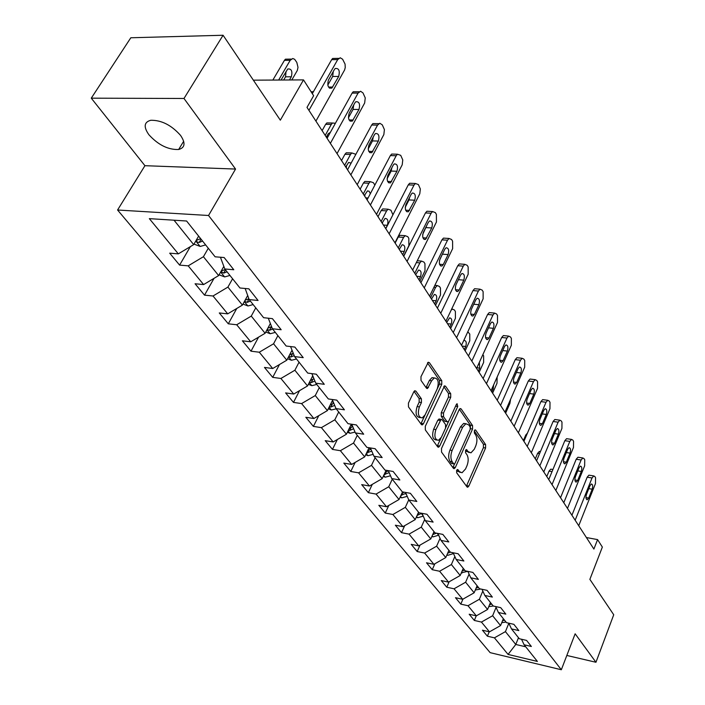 <?xml version="1.0" encoding="UTF-8"?>
<svg xmlns="http://www.w3.org/2000/svg" width="705" height="705" viewBox="0 0 705 705"><rect width="100%" height="100%" fill="white"/><g stroke="black" fill="none" stroke-linecap="round" stroke-linejoin="round"><path stroke-width="1.06" d="M456.655 470.323L456.673 472.782L466.966 486.855L467.759 487.208L468.869 486.018L485.595 447.983L485.595 444.555L475.699 430.129L475.082 429.865L474.377 430.64L474.386 433.073L475.681 434.959C477.329 438.017 477.338 441.709 475.708 446.053L474.298 449.217L470.949 452.857L468.235 451.676L466.313 449.543L465.582 450.345L465.591 452.795L466.913 454.654C468.587 457.686 468.596 461.396 466.948 465.793L465.52 469.001L462.031 472.755L459.369 471.601L458.021 469.75L457.43 469.504L456.655 470.323M148.878 134.717C158.193 144.939 168.116 149.865 178.656 149.495C185.071 147.75 185.715 143.053 180.559 135.404C171.447 125.155 161.524 120.114 150.808 120.273C144.04 122.062 143.397 126.882 148.878 134.717M415.924 391.152L414.813 390.729L413.782 391.848L408.433 403.137L408.477 406.9L421.334 424.472L422.357 424.868L423.441 423.714L441.771 384.313L441.744 380.665L429.398 362.678L428.27 362.247L420.964 376.681L421.008 380.418L426.419 388.111L427.503 388.534L431.619 380.823L434.262 377.933C438.175 378.391 439.153 382.039 437.223 388.878L425.115 414.848L422.26 417.906C418.373 417.369 417.413 413.703 419.378 406.9L421.44 402.52L421.396 398.801L415.924 391.152L414.434 390.949M566.82 655.456L595.954 662.268L613.729 614.76L589.874 579.36L602.352 547.062L597.576 539.598L593.892 549.072L307.001 107.38L313.628 95.721L303.511 79.894L253.359 80.167M183.987 98.48L91.271 98.171L144.93 165.693L235.558 169.059L183.987 98.48L223.08 35.25L280.326 120.176L303.511 79.894M235.558 169.059L208.539 215.492L561.33 669.75L490.142 652.645L117.576 210.011L208.539 215.492M595.954 662.268L575.148 633.804L561.33 669.75M441.506 448.495L441.533 452.081L453.394 468.296L454.249 468.658L455.351 467.486L472.553 429.028L472.544 425.538L461.14 408.926L460.189 408.53L459.193 409.623L441.506 448.495M437.682 446.82L425.335 429.944L425.309 426.278L444.555 385.846L445.586 386.261L450.707 393.716L450.724 397.329L443.489 413.068L443.515 416.681L446.917 421.502L447.878 421.898L448.918 420.77L456.364 404.458L457.069 403.692L457.757 406.477L439.717 446.036L438.616 447.208L437.682 446.82M91.271 98.171L130.813 37.77L223.08 35.25M179.599 265.106L188.2 265.847L203.613 284.573L195.073 283.762L204.52 295.148L213.016 295.994L227.715 313.848L219.281 312.95L228.297 323.815L236.695 324.758L250.724 341.802L242.388 340.806L250.998 351.187L259.299 352.218L272.712 368.512L264.472 367.428L272.712 377.36L280.907 378.47L293.738 394.051L285.604 392.905L293.483 402.405L301.59 403.586L313.875 418.514L305.829 417.289L313.39 426.402L321.392 427.644L333.165 441.947L325.225 440.669L332.469 449.402L340.374 450.707L351.672 464.428L343.82 463.097L350.773 471.478L358.589 472.835L369.438 486.009L361.683 484.626L368.363 492.68L376.082 494.082L386.507 506.736L378.841 505.318L385.265 513.055L392.888 514.5L402.916 526.67L395.346 525.207L401.524 532.663L409.059 534.134L418.7 545.855L411.226 544.357L417.175 551.53L424.621 553.046L433.91 564.326L426.516 562.793L432.253 569.702L439.612 571.253L448.556 582.127L441.26 580.559L446.785 587.23L454.055 588.798L462.691 599.285L455.474 597.699L460.806 604.132L467.988 605.727L476.324 615.844L469.186 614.231L474.333 620.444L481.436 622.066L489.482 631.839L482.432 630.199L487.402 636.201L494.425 637.84L508.076 654.425L537.395 661.44L524.115 644.775L531.359 646.467L526.591 640.422L519.312 638.739L511.486 628.913L518.818 630.587L513.875 624.33L506.507 622.665L498.4 612.486L505.829 614.134L500.7 607.648L493.244 606.009L484.837 595.461L492.354 597.082L487.04 590.358L479.488 588.737L470.773 577.792L478.378 579.395L472.861 572.407L465.221 570.821L456.161 559.453L463.872 561.021L458.144 553.769L450.398 552.218L440.995 540.409L448.794 541.942L442.846 534.408L435.003 532.883L425.221 520.607L433.126 522.105L426.93 514.262L418.99 512.782L408.821 500.012L416.822 501.466L410.372 493.297L402.326 491.87L391.733 478.563L399.85 479.973L393.126 471.469L384.983 470.085L373.941 456.223L382.154 457.571L375.148 448.706L366.891 447.375L355.373 432.914L363.701 434.209L356.386 424.948L348.023 423.687L336.003 408.592L344.428 409.817L336.787 400.14L328.318 398.942L315.752 383.168L324.291 384.322L316.307 374.214L307.724 373.086L294.584 356.589L303.229 357.655L294.866 347.071L286.177 346.032L272.412 328.759L281.18 329.737L272.412 318.642L263.608 317.699L249.182 299.59L258.056 300.471L248.865 288.83L239.947 287.993L224.807 268.984L233.796 269.751L224.137 257.528L215.113 256.805L186.596 221.009L149.337 218.638L178.33 253.862L169.694 253.165L179.599 265.106L190.359 246.627M223.838 266.384L218.638 275.584L203.428 256.708L208.292 248.248M221.211 257.299L220.753 258.109L224.807 268.984M203.428 256.708L188.2 265.847M218.638 275.584L203.613 284.573M247.658 295.589L242.414 305.106L227.918 287.102L232.588 278.748M245.155 288.486L249.182 299.59M227.918 287.102L213.016 295.994M242.414 305.106L227.715 313.848M270.359 323.507L265.106 333.28L251.271 316.096L255.765 307.847M251.271 316.096L236.695 324.758M265.106 333.28L250.724 341.802M272.412 328.759L268.288 318.202M292.037 350.209L286.794 360.202L273.566 343.784L277.893 335.642M273.566 343.784L259.299 352.218M286.794 360.202L272.712 368.512M294.584 356.589L290.575 346.56M312.747 375.783L307.539 385.952L294.884 370.24L299.052 362.203M294.884 370.24L280.907 378.47M307.539 385.952L293.738 394.051M315.752 383.168L311.874 373.632M332.566 400.281L327.393 410.601L315.276 395.558L319.303 387.627M315.276 395.558L301.59 403.586M327.393 410.601L313.875 418.514M336.003 408.592L332.24 399.497M351.337 424.19L346.419 434.227L334.805 419.81L338.7 411.976M334.805 419.81L321.392 427.644M346.419 434.227L333.165 441.947M355.373 432.914L351.733 424.243M370.883 449.059L370.433 449.42L369.085 447.728L364.67 456.884L353.531 443.048L357.285 435.32M353.531 443.048L340.374 450.707M364.67 456.884L351.672 464.428M373.941 456.223L370.407 447.939M386.12 470.279L382.189 478.633L371.491 465.353L375.13 457.712M371.491 465.353L358.589 472.835M382.189 478.633L369.438 486.009M391.733 478.563L388.323 470.649M402.537 491.905L399.021 499.528L388.737 486.767L392.262 479.224M388.737 486.767L376.082 494.082M399.021 499.528L386.507 506.736M408.821 500.012L405.507 492.434M418.55 512.227L415.201 519.611L405.313 507.344L408.75 499.854M405.313 507.344L392.888 514.5M415.201 519.611L402.916 526.67M425.221 520.607L422.013 513.346M434.016 531.649L430.773 538.946L421.255 527.137L424.71 519.453M421.255 527.137L409.059 534.134M430.773 538.946L418.7 545.855M440.995 540.409L437.884 533.447M448.909 550.349L445.763 557.558L436.606 546.19L440.07 538.338M436.606 546.19L424.621 553.046M445.763 557.558L433.91 564.326M456.161 559.453L453.156 552.773M463.264 568.38L460.206 575.491L451.385 564.538L454.848 556.545M451.385 564.538L439.612 571.253M460.206 575.491L448.556 582.127M470.773 577.792L467.847 571.367M477.109 585.758L474.139 592.79L465.626 582.215L469.089 574.108M465.626 582.215L454.055 588.798M474.139 592.79L462.691 599.285M484.837 595.461L482.009 589.283M490.468 602.528L487.578 609.472L479.365 599.276L482.819 591.054M479.365 599.276L467.988 605.727M487.578 609.472L476.324 615.844M498.4 612.486L495.659 606.538M503.37 618.726L500.559 625.582L492.628 615.738L496.064 607.419M492.628 615.738L481.436 622.066M500.559 625.582L489.482 631.839M511.486 628.913L508.825 623.194M518.492 637.708L515.769 644.467L505.432 631.627L508.851 623.238M505.432 631.627L494.425 637.84M525.736 646.802L515.769 644.467L508.076 654.425M524.115 644.775L521.533 639.259M144.93 165.693L117.576 210.011M597.576 539.598L586.41 537.545M174.029 220.207L193.69 244.626L198.634 236.122M193.69 244.626L178.33 253.862M489.226 631.777L487.402 636.201M476.263 615.835L474.333 620.444M462.921 599.153L460.806 604.132M449.129 581.801L446.785 587.23M434.853 563.788L432.253 569.702M420.057 545.08L417.175 551.53M404.723 525.639L401.524 532.663M388.816 505.406L385.265 513.055M372.302 484.353L368.363 492.68M355.153 462.41L350.773 471.478M337.334 439.523L332.469 449.402M318.801 415.624L313.39 426.402M299.528 390.658L293.483 402.405M279.462 364.529L272.712 377.36M258.559 337.166L250.998 351.187M236.774 308.464L228.297 323.815M214.056 278.325L204.52 295.148M456.602 470.464L460.25 472.456M469.151 452.575L465.494 450.557M466.428 486.124L483.427 447.649L483.427 444.229L474.271 430.922M470.411 428.57L470.341 425.221L459.369 409.279M452.883 467.6L454.619 463.82M453.659 463.767L454.267 464.022L455.033 463.203L470.173 429.415L470.164 426.966L468.781 424.948L465.882 423.714L462.621 427.265L452.161 450.46C450.46 454.937 450.477 458.717 452.222 461.793L453.659 463.767L451.447 463.414L453.861 463.961M465.741 423.758L463.67 423.397L460.409 426.948L462.621 427.265M451.447 463.414L450.01 461.44C448.265 458.365 448.239 454.584 449.94 450.116L460.409 426.948M443.753 386.578L448.468 393.425L450.707 393.716M447.217 421.801L444.679 421.185L441.268 416.364L441.242 412.751L448.486 397.03L448.468 393.425M448.627 421.29L445.771 427.521M440.933 438.113L437.47 445.692L439.717 446.036M435.893 429.592C433.989 436.131 434.862 439.708 438.51 440.317L441.4 437.223L445.551 428.138L445.534 424.533L442.114 419.731L441.136 419.334L435.893 429.592L433.637 429.257C431.733 435.796 432.614 439.365 436.263 439.973L436.739 440.043M439.576 419.105L437.84 420.136L440.087 420.462M433.637 429.257L437.84 420.136M437.206 446.168L437.47 445.692M420.277 417.616L419.986 417.58C416.091 417.043 415.13 413.377 417.104 406.582L419.158 402.202L419.123 398.492L414.038 391.398M434.042 377.906L431.998 377.651L429.345 380.533L431.619 380.823M426.023 387.538L429.345 380.533M420.894 423.872L439.515 384.031L439.488 380.374L427.503 362.952M501.775 622.7L506.005 622.03M546.78 476.545L549.028 471.143L550.79 469.16L551.416 469.257M502.506 620.832L504.472 620.109M575.157 520.228L592.033 477.964L593.751 475.928L594.861 476.554L595.549 477.682L595.452 483.595L578.726 525.718M589.503 475.258L588.904 475.17L587.177 477.188L571.922 515.249M590.006 485.604L591.407 483.965C592.782 484.405 593.046 486.15 592.209 489.2L588.693 498.056L587.265 499.722C585.89 499.272 585.626 497.527 586.463 494.487L590.006 485.604M488.759 606.644L493.262 606.018M535.289 458.84L537.589 453.385L539.36 451.411L540.039 451.517M489.526 604.802L491.667 604.035M475.311 590.023L480.739 589.01M523.401 440.546L525.763 435.029L527.455 433.09M476.078 588.19L478.404 587.388M477.373 586.084L476.871 586.34M563.788 502.727L581.114 459.995L582.841 457.977L584.031 458.629L584.736 459.792L584.648 465.82L567.481 508.402M578.585 457.334L577.933 457.237L576.197 459.246L560.537 497.712M579.043 467.741L580.435 466.111C581.889 466.543 582.18 468.332 581.317 471.46L577.703 480.413L576.267 482.079C574.831 481.63 574.54 479.849 575.403 476.721L579.043 467.741M552.024 484.617L569.816 441.409L571.543 439.4L572.821 440.087L573.553 441.295L573.473 447.437L555.84 490.486M567.296 438.792L566.573 438.686L564.837 440.695L548.754 479.576M567.692 449.27L569.094 447.649C570.618 448.072 570.935 449.896 570.054 453.112L566.335 462.163L564.899 463.82C563.383 463.388 563.066 461.563 563.956 458.347L567.692 449.27M461.37 572.795L467.697 571.341M462.145 570.988L464.665 570.134M463.59 568.785L462.956 569.102M446.908 554.941L447.834 555.311L453.5 553.548M510.561 399.391L509.9 403.427L505.626 413.174M448.539 551.231L447.701 553.152L450.46 552.226M449.305 550.852L448.53 551.231M431.892 536.417L433.064 536.875L438.66 535.183M497.131 377.069L496.999 383.273L492.61 393.134M432.685 534.637L436.465 533.174M434.492 532.24L433.549 532.689M491.843 391.954L493.183 388.94L493.623 384.912M539.845 465.855L558.122 422.18L559.858 420.18L561.224 420.903L561.982 422.154L561.92 428.42L543.793 471.936M555.619 419.607L554.826 419.493L553.09 421.493L536.558 460.797M555.945 430.156L557.355 428.534C558.959 428.948 559.303 430.817 558.395 434.13L554.579 443.278L553.134 444.925C551.539 444.502 551.195 442.634 552.112 439.321L555.945 430.156M527.217 446.424L546.023 402.264L547.741 400.281L549.221 401.039L550.006 402.335L549.944 408.724L531.314 452.725M543.52 399.735L542.647 399.629L540.92 401.603L523.921 441.348M543.784 410.354L545.185 408.741C546.886 409.147 547.256 411.05 546.313 414.469L542.392 423.723L540.955 425.362C539.272 424.948 538.893 423.035 539.845 419.625L543.784 410.354M514.13 426.269L533.473 381.634L535.192 379.669L536.778 380.453L537.589 381.793L537.545 388.323L518.378 432.808M530.988 379.158L530.028 379.043L528.309 381L510.825 421.176M531.182 389.83L532.583 388.243C534.372 388.622 534.778 390.579 533.808 394.104L529.772 403.454L528.345 405.075C526.556 404.688 526.15 402.731 527.128 399.206L531.182 389.83M416.302 517.179L417.721 517.743L423.247 516.13M482.863 354.633L483.63 355.84L483.639 362.405L479.118 372.363M417.113 515.399L421.872 513.319M419.255 512.835L417.994 513.443M478.325 371.138L479.708 368.089L479.321 362.396M500.559 405.366L520.466 360.237L522.167 358.29L523.885 359.118L524.723 360.511L524.687 367.182L504.965 412.152M517.999 357.823L516.941 357.699L515.24 359.638L497.236 400.264M518.122 368.556L519.506 366.979C521.392 367.34 521.841 369.341 520.836 372.989L516.686 382.436L515.267 384.049C513.381 383.679 512.94 381.669 513.945 378.03L518.122 368.556M400.096 497.192L401.788 497.862L407.208 496.338M467.82 331.764L469.768 334.064L469.786 340.771L465.133 350.826M400.925 495.395L405.904 493.333M404.124 492.187L401.824 493.447M464.304 349.565L465.732 346.481C466.772 342.78 466.261 340.771 464.198 340.427L463.643 340.771M486.459 383.67L506.974 338.039L508.658 336.118L510.499 336.981L511.381 338.426L511.354 345.238L491.033 390.711M504.524 335.686L503.361 335.571L501.678 337.483L483.137 378.541M504.56 346.481L505.926 344.93C507.926 345.256 508.411 347.309 507.38 351.072L503.106 360.634L501.696 362.22C499.704 361.876 499.219 359.823 500.259 356.06L504.56 346.481M383.229 476.421L385.221 477.197L390.526 475.769M451.121 310.191L452.381 309.098L454.443 309.997L455.377 311.469L455.412 318.325L450.618 328.486M384.093 474.58L389.178 472.65M388.323 470.658L385 472.658M449.764 327.173L451.235 324.062C452.302 320.229 451.746 318.166 449.57 317.858L446.714 322.476M471.812 361.119L492.962 314.985L494.619 313.099L496.611 313.998L497.518 315.496L497.51 322.467L476.571 368.442M490.539 312.712L489.252 312.597L487.596 314.474L468.481 355.99M490.477 323.56L491.826 322.026C493.949 322.326 494.469 324.432 493.412 328.336L489.006 337.995L487.613 339.563C485.507 339.246 484.978 337.14 486.045 333.245L490.477 323.56M365.675 454.796L367.992 455.694L373.148 454.373M430.605 297.677L435.593 287.367L437.25 285.551L439.471 286.486L440.449 288.019L440.493 295.016L435.558 305.3M366.582 452.901L371.773 451.138M370.433 449.42L367.481 451.024M434.668 303.934L436.183 300.788C437.285 296.814 436.677 294.699 434.368 294.434L431.504 299.052M456.593 337.686L478.404 291.042L480.026 289.191L482.185 290.125L483.128 291.685L483.137 298.814L461.537 345.291M476.007 288.847L474.588 288.724L472.967 290.575L453.253 332.54M475.849 299.74L477.17 298.241C479.418 298.497 479.99 300.656 478.898 304.701L474.359 314.465L472.993 316.007C470.755 315.734 470.182 313.575 471.284 309.53L475.849 299.74M347.371 432.28L350.05 433.311L355.029 432.094M414.76 273.276L419.907 262.859L421.511 261.088L423.916 262.057L424.939 263.652L425 270.817L419.907 281.198M417.325 260.594L417.818 260.815M352.712 426.569L349.231 428.49M348.34 430.314L349.583 430.499L353.619 428.746M418.981 279.779L420.55 276.598C421.678 272.474 421.017 270.306 418.576 270.086L415.694 274.712M440.748 313.293L463.264 266.137L464.842 264.331L467.186 265.309L468.164 266.931L468.182 274.227L445.895 321.216M460.903 264.04L459.343 263.917L457.757 265.723L437.408 308.147M460.638 274.976L461.925 273.505C464.304 273.716 464.939 275.928 463.811 280.132L459.122 290.011L457.792 291.509C455.412 291.28 454.787 289.068 455.923 284.864L460.638 274.976M328.292 408.812L331.35 409.984L336.197 408.838M398.281 247.904L403.595 237.374L405.146 235.664L407.754 236.66L408.812 238.325L408.891 245.657L403.63 256.144M395.152 243.084L398.219 237.03L399.779 235.32L401.55 235.426M399.418 249.658L399.55 248.794M333.747 403.154L330.196 405.005M329.323 406.741L330.812 407.041L334.681 405.41M402.67 254.672L404.282 251.456C405.445 247.173 404.732 244.943 402.141 244.785L399.25 249.394M424.251 287.896L447.516 240.22L449.041 238.466L451.579 239.488L452.592 241.172L452.636 248.645L429.618 296.153M445.19 238.219L443.463 238.114L441.929 239.859L420.911 282.749M444.811 249.2L446.053 247.772C448.583 247.931 449.27 250.196 448.107 254.567L443.269 264.551L441.973 266.014C439.453 265.838 438.766 263.573 439.938 259.202L444.811 249.2M442.969 252.98L439.506 260.401M308.367 384.322L311.848 385.661L316.783 384.454M381.123 221.493L386.613 210.857L381.176 210.566L382.665 208.918L384.622 209.015M378.003 216.691L381.176 210.566M382.445 223.529L382.612 222.128M309.495 382.136L311.24 382.568L314.906 381.079M313.945 378.735L310.323 380.506M385.705 228.543L387.371 225.292C388.561 220.832 387.785 218.55 385.027 218.444L382.136 223.044M392.923 214.796L390.931 210.24L388.102 209.2L386.613 210.857M407.058 261.423L431.107 213.236L432.57 211.544L435.32 212.593L436.386 214.355L436.439 222.004L412.654 270.033M428.825 211.341L426.922 211.244L425.45 212.936L403.727 256.285M428.323 222.357L429.521 220.973C432.2 221.07 432.949 223.397 431.76 227.953L425.512 239.453C422.824 239.348 422.083 237.012 423.282 232.465L428.323 222.357M426.719 225.582L422.683 234.509M287.552 358.757L291.491 360.264L296.505 359.004M363.26 193.99L368.935 183.238L363.427 183.018L364.846 181.432L366.997 181.52M360.149 189.196L363.427 183.018M364.776 196.316L364.934 194.421M288.786 356.404L290.795 357.012L294.223 355.673M293.245 353.24L289.561 354.932M370.328 193.708L369.112 191.249L367.472 190.896L364.309 195.602M374.866 185.08L373.412 182.727L370.354 181.652L368.935 183.238M389.134 233.813L414.011 185.107L415.404 183.485L418.391 184.569L420.339 188.993L419.792 193.76L394.959 242.793M411.773 183.335L409.667 183.247L408.274 184.869L385.794 228.684M411.138 194.368L412.275 193.047C415.13 193.073 415.941 195.452 414.725 200.211L408.362 211.764C405.507 211.729 404.688 209.341 405.921 204.582L411.138 194.368M409.684 197.224L408.997 199.929L405.234 207.314M265.776 332.037L270.218 333.729L275.32 332.399M344.63 165.305L350.508 154.457L344.93 154.298L346.261 152.791L348.631 152.862M341.537 160.537L344.93 154.298M346.358 167.966L346.49 165.587M267.151 329.473L269.442 330.31L272.676 329.076M271.575 326.609L267.838 328.195M271.619 326.732L269.442 330.31M351.125 163.119L348.614 162.45L345.732 166.997M355.62 154.774L355.161 154.051L351.83 152.95L350.508 154.457M370.407 204.988L396.175 155.761L397.479 154.219L400.722 155.347L402.767 159.929L402.211 164.803L376.496 214.364M393.989 154.122L391.672 154.06L390.358 155.594L367.085 199.876M393.205 165.173L394.271 163.921C397.312 163.851 398.202 166.301 396.95 171.271L390.473 182.868C387.433 182.921 386.543 180.462 387.812 175.501L393.205 165.173M391.857 167.755L391.152 171.059L387.089 178.832M242.978 304.084L247.975 305.97L253.157 304.578M325.199 135.386L331.279 124.424L325.631 124.336L326.864 122.926L329.464 122.961M322.114 130.645L325.631 124.336M327.226 138.039L327.226 135.554M244.547 301.238L247.094 302.383L250.39 301.106M248.865 298.753L245.093 300.242M330.389 132.32L328.195 133.791L326.344 137.149M335.395 123.278L332.504 123.005L331.279 124.424M350.843 174.866L377.545 125.12L379.81 123.26L382.277 124.829L384.41 129.597L383.846 134.584L357.206 184.666M375.421 123.622L372.866 123.587L371.658 125.032L347.53 169.773M374.478 134.69L375.474 133.509C378.7 133.342 379.669 135.853 378.391 141.053L371.799 152.685C368.565 152.835 367.596 150.315 368.891 145.115L374.478 134.69M373.218 137.043L372.513 140.921L368.169 149.028M219.07 274.809L224.684 276.915L229.953 275.443M220.947 271.504L223.696 273.135L227.054 271.804M225.212 269.495L221.176 271.099M313.681 91.262L311.575 92.505M330.372 143.353L358.078 93.095L360.607 91.253L363.005 92.945L365.243 97.907L364.661 103L337.034 153.611M356.016 91.756L353.214 91.756L352.112 93.086L327.085 138.295M354.906 102.824L355.813 101.731C359.242 101.45 360.308 104.032 358.995 109.478L352.288 121.128C348.843 121.392 347.785 118.81 349.107 113.355L354.906 102.824M353.716 104.992L353.038 109.425L348.429 117.823M193.99 244.115L200.264 246.45L205.631 244.908M278.651 80.035L290.213 60.286L292.769 58.506L294.664 59.317L296.814 62.419L298.004 67.354L297.307 70.447L291.817 79.956M272.853 80.062L284.423 60.366L285.419 59.185L288.556 59.141M283.692 80.009L285.551 76.819L286.027 71.496M200.661 238.669L196.81 240.185C196.008 241.348 196.792 242.106 199.171 242.467L202.591 241.092M289.473 79.973L291.332 76.775C292.663 71.179 291.465 68.588 287.737 68.993L281.048 80.017M308.94 110.35L337.713 59.581L340.224 57.775L342.604 59.22L345.062 64.093L345.247 67.504L344.595 69.971L315.919 121.101M335.712 58.418L332.637 58.471L331.658 59.669L312.315 93.659M334.426 69.478L335.236 68.491C338.885 68.077 340.048 70.729 338.708 76.44L331.879 88.099C328.213 88.504 327.058 85.843 328.407 80.114L334.426 69.478M333.28 71.505L332.672 76.484L327.79 85.129M457.166 471.24L459.369 471.601M466.067 449.675L466.922 449.808M466.04 451.332L468.235 451.676M474.826 430.006L475.699 430.129M483.427 444.229L485.595 444.555M483.427 447.649L485.595 447.983M466.684 485.648L468.869 486.018M457.184 469.618L458.021 469.75M459.819 408.741L461.14 408.926M470.341 425.221L472.544 425.538M470.394 428.711L472.553 429.028M453.139 467.124L455.351 467.486M449.94 450.116L452.161 450.46M450.01 461.44L452.222 461.793M444.168 386.076L445.586 386.261M448.486 397.03L450.724 397.329M441.242 412.751L443.489 413.068M441.268 416.364L443.515 416.681M444.679 421.185L446.917 421.502M455.58 406.177L457.757 406.477M419.123 398.492L421.396 398.801M419.158 402.202L421.44 402.52M417.104 406.582L419.378 406.9M426.243 387.142L428.517 387.433M427.882 362.493L429.398 362.678M439.488 380.374L441.744 380.665M439.515 384.031L441.771 384.313M421.176 423.388L423.441 423.714M552.05 471.619L549.028 471.143M587.177 477.188L592.033 477.964M592.209 489.2L588.798 488.635M588.693 498.056L585.97 497.607M539.554 453.685L537.589 453.385M526.573 435.152L525.763 435.029M576.197 459.246L581.114 459.995M581.317 471.46L577.765 470.905M577.703 480.413L574.901 479.964M564.837 440.695L569.816 441.409M570.054 453.112L566.344 452.557M566.335 462.163L563.454 461.722M461.511 572.469L461.96 573.033M447.102 554.5L447.71 555.258M452.46 552.632L453.306 553.707M432.147 535.844L432.932 536.822M437.091 533.288L438.616 535.218M491.905 388.772L493.183 388.94M433.778 532.601L432.879 534.619M553.09 421.493L558.122 422.18M558.395 434.13L554.518 433.575M554.579 443.278L551.601 442.846M540.92 401.603L546.023 402.264M546.313 414.469L542.268 413.923M542.392 423.723L539.334 423.3M528.309 381L533.473 381.634M533.808 394.104L529.57 393.566M529.772 403.454L526.626 403.04M416.62 516.474L417.589 517.69M421.475 513.645L422.991 515.549M476.888 367.754L479.708 368.089M418.453 513.249L417.492 515.39M515.24 359.638L520.466 360.237M520.836 372.989L516.404 372.46M516.686 382.436L513.443 382.039M400.484 496.346L401.656 497.809M405.551 493.615L406.591 494.919M462.039 346.076L465.732 346.481M402.546 493.147L401.506 495.403M501.678 337.483L506.974 338.039M507.38 351.072L502.727 350.561M503.106 360.634L499.774 360.255M383.705 475.417L385.089 477.144M389.01 472.791L389.521 473.443M387.142 470.447L387.706 471.151M447.499 323.683L451.235 324.062M386.005 472.235L384.886 474.624M487.596 314.474L492.962 314.985M493.412 328.336L488.521 327.834M489.006 337.995L485.578 337.633M435.593 287.367L433.945 287.226M366.23 453.623L367.851 455.641M432.403 300.436L436.183 300.788M368.803 450.477L367.587 453.007M472.967 290.575L478.404 291.042M478.898 304.701L473.751 304.234M474.359 314.465L470.834 314.13M419.907 262.859L416.338 262.586M348.041 430.922L349.909 433.258M350.975 424.939L352.447 426.789M416.717 276.289L420.55 276.598M350.905 427.803L349.583 430.499M457.757 265.723L463.264 266.137M463.811 280.132L458.391 279.691M459.122 290.011L455.5 289.693M403.595 237.374L398.219 237.03M329.068 407.261L331.209 409.931M332.108 401.189L333.694 403.198M400.405 251.183L404.282 251.456M332.249 404.159L330.812 407.041M441.929 239.859L447.516 240.22M448.107 254.567L442.537 254.179M443.269 264.551L439.55 264.269M309.266 382.568L311.707 385.609M312.421 376.417L313.628 377.942M383.441 225.062L387.371 225.292M312.808 379.493L311.24 382.568M425.45 212.936L431.107 213.236M431.76 227.953L426.111 227.609M426.754 238.034L422.947 237.788M288.592 356.774L291.341 360.211M291.852 350.552L292.487 351.337M365.772 197.858L368.089 197.964M292.522 353.716L290.795 357.012M408.274 184.869L414.011 185.107M414.725 200.211L408.997 199.929M409.543 210.398L405.639 210.196M266.975 329.808L270.068 333.668M390.358 155.594L396.175 155.761M396.95 171.271L391.152 171.059M391.592 181.564L387.6 181.405M244.353 301.59L247.825 305.917M248.953 298.99L247.094 302.383M371.658 125.032L377.545 125.12M378.391 141.053L372.513 140.921M372.839 151.46L368.759 151.346M220.647 272.024L224.525 276.853M225.529 269.883L223.696 273.135M352.112 93.086L358.078 93.095M358.995 109.478L353.038 109.425M353.24 119.991L349.09 119.938M290.213 60.286L284.423 60.366M195.796 241.013L200.105 246.398M285.551 76.819L291.332 76.775M201.075 239.18L199.171 242.467M331.658 59.669L337.713 59.581M338.708 76.44L332.672 76.484M332.734 87.059L328.512 87.067M183.67 141.247L178.656 149.495M467.239 487.12L467.759 487.208M453.667 468.569L454.249 468.658M463.67 423.397L465.882 423.714M438.889 419.008L441.136 419.334M437.972 447.102L438.616 447.208M431.998 377.651L434.262 377.933M426.736 388.429L427.503 388.534M421.625 424.762L422.357 424.868M552.923 469.495L550.79 469.16M588.904 475.17L593.751 475.928M587.265 499.722L586.798 499.651M540.435 451.57L539.36 451.411M577.933 457.237L582.841 457.977M576.267 482.079L575.756 482M566.573 438.686L571.543 439.4M564.899 463.82L564.335 463.74M554.826 419.493L559.858 420.18M553.134 444.925L552.517 444.837M542.647 399.629L547.741 400.281M540.955 425.362L540.277 425.265M530.028 379.043L535.192 379.669M528.345 405.075L527.587 404.978M516.941 357.699L522.167 358.29M515.267 384.049L514.438 383.943M503.361 335.571L508.658 336.118M501.696 362.22L500.779 362.114M452.381 309.098L451.676 309.037M489.252 312.597L494.619 313.099M487.613 339.563L486.609 339.449M437.25 285.551L434.844 285.349M474.588 288.724L480.026 289.191M472.993 316.007L471.874 315.902M421.511 261.088L417.237 260.771M459.343 263.917L464.842 264.331M457.792 291.509L456.558 291.403M405.146 235.664L399.779 235.32M443.463 238.114L449.041 238.466M441.973 266.014L440.607 265.908M388.102 209.2L382.665 208.918M426.922 211.244L432.57 211.544M425.512 239.453L423.996 239.356M370.354 181.652L364.846 181.432M409.667 183.247L415.404 183.485M408.362 211.764L406.688 211.676M351.83 152.95L346.261 152.791M391.672 154.06L397.479 154.219M390.473 182.868L388.622 182.789M332.504 123.005L326.864 122.926M372.866 123.587L378.752 123.675M371.799 152.685L369.755 152.632M312.315 91.756L311.09 91.756M353.214 91.756L359.18 91.756M352.288 121.128L350.032 121.101M291.209 59.097L285.419 59.185M332.637 58.471L338.691 58.374M331.879 88.099L329.394 88.107"/></g></svg>
